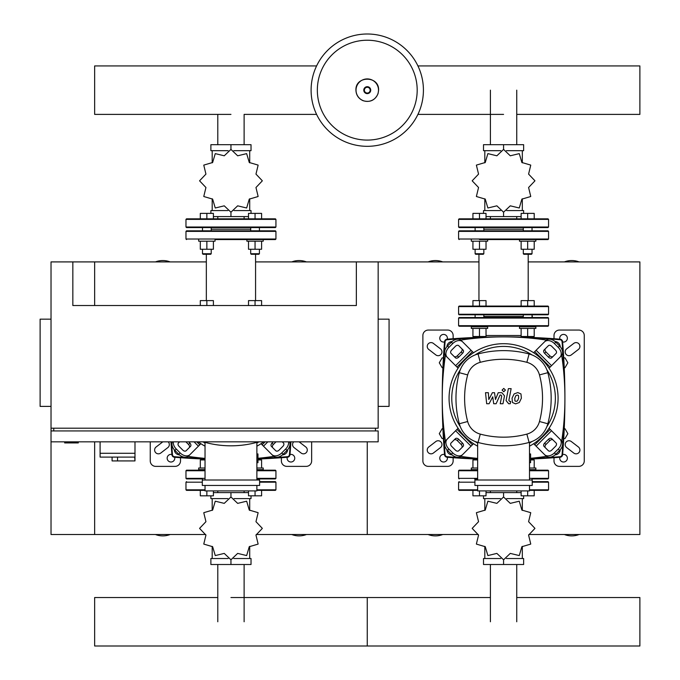 <?xml version="1.0" encoding="UTF-8"?>
<svg xmlns="http://www.w3.org/2000/svg" width="680" height="680" viewBox="0 0 680 680"><rect width="100%" height="100%" fill="white"/><g stroke="black" fill="none" stroke-linecap="round" stroke-linejoin="round"><path stroke-width="1.02" d="M255.57 261.911L356.354 261.911L356.354 305.524L72.837 305.524L72.837 261.911L94.647 261.911L94.647 305.524L94.647 261.911L206.338 261.911M72.837 261.911L51.026 261.911L51.026 534.523L94.647 534.523L94.647 441.838L94.647 534.523L205.691 534.523M64.659 441.838L64.659 442.927L78.285 442.927L78.285 441.838M51.026 319.158L40.12 319.158L40.12 406.394L51.026 406.394M378.165 319.158L389.07 319.158L389.07 406.394L378.165 406.394M51.026 441.838L378.165 441.838L378.165 430.933L51.026 430.933M53.754 430.933L53.754 428.204M375.436 430.933L375.436 428.204M51.026 428.204L378.165 428.204L378.165 261.911L478.95 261.911M356.354 261.911L378.165 261.911M100.096 441.838L100.096 453.288L134.988 453.288L134.988 441.838M100.096 457.104L100.096 453.288L134.988 453.288L134.988 460.921L134.682 457.104L100.096 457.104L112.09 457.104L112.09 460.921L134.682 460.921M117.546 457.104L117.546 460.921M564.238 367.684L565.02 367.684L567.851 362.78L565.02 357.867L563.729 357.867M443.411 357.867L442.127 357.867L439.288 362.78L442.127 367.684L442.91 367.684M563.729 438.566L565.02 438.566L567.851 433.661L565.02 428.749L564.238 428.749M442.91 428.749L442.127 428.749L439.288 433.661L442.127 438.566L443.411 438.566M423.419 90.159A56.159 56.159 0 0 1 367.26 146.319A56.159 56.159 0 0 1 311.1 90.159A56.159 56.159 0 0 1 367.26 34A56.159 56.159 0 0 1 423.419 90.159A56.159 56.159 0 0 0 367.26 34A56.159 56.159 0 0 0 311.1 90.159M367.26 40.23A49.929 49.929 0 0 1 417.188 90.159A49.929 49.929 0 0 1 367.26 140.089A49.929 49.929 0 0 1 317.339 90.159A49.929 49.929 0 0 1 367.26 40.23M458.592 318.07L458.592 325.703L459.136 326.247L548.004 326.247L548.556 325.703L548.556 318.07L548.004 317.526L459.136 317.526L458.592 318.07L548.556 318.07M474.674 317.526L475.116 317.084M532.465 317.526L532.032 314.798L532.032 317.526M483.837 316.429L523.303 316.429M516.74 114.393L639.88 114.393L639.88 65.926L417.92 65.926M316.6 65.926L94.647 65.926L94.647 114.393L230.953 114.393M516.74 216.589L516.74 218.832M490.408 216.589L490.408 218.832M506.387 150.68L523.642 150.68L523.642 144.687L483.506 144.687L483.506 150.68L500.752 150.68M503.574 149.456L503.574 144.687M506.677 210.588L523.642 210.588L523.642 213.384M483.506 213.384L483.506 210.588L500.471 210.588M486.021 216.589L521.126 216.589M503.574 212.16L503.574 216.589M522.325 162.826L522.325 150.68M484.815 162.826L484.815 150.68M484.815 198.79L484.815 210.588M522.325 198.798L522.325 210.588M528.59 187.51L534.922 180.863A31.348 31.348 0 0 0 534.922 180.761L528.59 174.106L530.748 165.18A31.348 31.348 0 0 0 530.697 165.087L521.883 162.494L519.29 153.689A31.348 31.348 0 0 0 519.206 153.637L510.272 155.796L503.625 149.456A31.348 31.348 0 0 0 503.523 149.456L496.867 155.796L487.942 153.637A31.348 31.348 0 0 0 487.849 153.689L485.256 162.494L476.442 165.087A31.348 31.348 0 0 0 476.391 165.18L478.558 174.106L472.217 180.761A31.348 31.348 0 0 0 472.217 180.863L478.558 187.51L476.391 196.444A31.348 31.348 0 0 0 476.442 196.529L485.256 199.121L487.849 207.935A31.348 31.348 0 0 0 487.942 207.987L496.867 205.827L503.523 212.16A31.348 31.348 0 0 0 503.625 212.16L510.272 205.827L519.206 207.987A31.348 31.348 0 0 0 519.29 207.935L521.883 199.121L530.697 196.529A31.348 31.348 0 0 0 530.748 196.444L528.59 187.51M479.476 328.431L487.654 328.431L487.654 326.791L471.3 326.791L471.3 328.431L479.476 328.431L479.476 336.498L486.021 336.498L486.021 328.431M472.931 328.431L472.931 336.498L479.476 336.498M486.021 306.076L486.021 300.62L472.931 300.62L472.931 306.076M479.476 306.076L479.476 300.62M535.848 326.791L519.486 326.791L519.486 328.431L535.848 328.431L535.848 326.791L535.848 328.431M521.126 328.431L521.126 336.498L534.208 336.498L534.208 328.431M527.663 328.431L527.663 336.498M534.208 306.076L534.208 300.62L521.126 300.62L521.126 306.076M527.663 306.076L527.663 300.62M503.574 227.562L548.004 227.562L548.556 227.009L458.592 227.009L459.136 227.562L503.574 227.562M548.556 227.009L548.556 219.376L458.592 219.376L458.592 227.009M548.556 219.376L548.004 218.832L459.136 218.832L458.592 219.376M459.136 227.562L522.759 227.562M483.837 229.194L523.303 229.194M548.556 314.253L458.592 314.253L458.592 306.62L459.136 306.076L548.004 306.076L548.556 306.62L548.556 314.253L548.004 314.798L459.136 314.798L475.116 314.798L475.116 317.526M548.556 239.011L458.592 239.011L458.592 231.378L459.136 230.826L548.004 230.826L548.556 231.378L548.556 239.011L548.004 239.555L535.848 239.555L535.848 241.188L527.663 241.188L527.663 249.262L534.208 249.262L534.208 241.188M479.476 239.555L548.004 239.555M478.95 254.277L478.95 300.62M528.19 254.277L528.19 300.62M527.663 314.798L483.837 314.798L483.837 317.526M471.3 239.555L471.3 241.188L487.654 241.188L487.654 239.555M483.837 253.733L475.116 253.733L475.66 254.277L483.293 254.277L483.837 253.733L483.837 249.262M472.931 241.188L472.931 249.262L486.021 249.262L486.021 241.188M479.476 241.188L479.476 249.262M486.021 218.832L486.021 213.384L472.931 213.384L472.931 218.832M479.476 218.832L479.476 213.384M532.032 253.733L523.303 253.733L523.846 254.277L531.479 254.277L532.032 253.733L532.032 249.262L532.032 253.733M521.126 241.188L521.126 249.262L527.663 249.262M519.486 239.555L519.486 241.188L527.663 241.188M534.208 218.832L534.208 213.384L521.126 213.384L521.126 218.832M527.663 218.832L527.663 213.384M244.12 216.589L244.12 218.832M217.787 216.589L217.787 218.832M233.767 150.68L251.022 150.68L251.022 144.687L210.885 144.687L210.885 150.68L228.14 150.68M230.953 149.456L230.953 144.687M234.056 210.588L251.022 210.588L251.022 213.384M210.885 213.384L210.885 210.588L227.851 210.588M213.401 216.589L248.506 216.589M230.953 212.16L230.953 216.589M249.713 162.826L249.713 150.68M212.194 162.826L212.194 150.68M212.194 198.79L212.194 210.588M249.713 198.798L249.713 210.588M255.969 187.51L262.301 180.863A31.348 31.348 0 0 0 262.301 180.761L255.969 174.106L258.128 165.18A31.348 31.348 0 0 0 258.077 165.087L249.262 162.494L246.67 153.689A31.348 31.348 0 0 0 246.585 153.637L237.66 155.796L231.004 149.456A31.348 31.348 0 0 0 230.902 149.456L224.247 155.796L215.322 153.637A31.348 31.348 0 0 0 215.237 153.689L212.636 162.494L203.83 165.087A31.348 31.348 0 0 0 203.779 165.18L205.938 174.106L199.606 180.761A31.348 31.348 0 0 0 199.606 180.863L205.938 187.51L203.779 196.444A31.348 31.348 0 0 0 203.83 196.529L212.636 199.121L215.237 207.935A31.348 31.348 0 0 0 215.322 207.987L224.247 205.827L230.902 212.16A31.348 31.348 0 0 0 231.004 212.16L237.66 205.827L246.585 207.987A31.348 31.348 0 0 0 246.67 207.935L249.262 199.121L258.077 196.529A31.348 31.348 0 0 0 258.128 196.444L255.969 187.51M213.401 305.524L213.401 300.62L200.311 300.62L200.311 305.524M206.856 305.524L206.856 300.62M261.596 305.524L261.596 300.62L248.506 300.62L248.506 305.524M255.051 305.524L255.051 300.62M230.953 227.562L275.392 227.562L275.935 227.009L185.971 227.009L186.516 227.562L230.953 227.562L211.216 227.562L211.216 230.826M275.935 227.009L275.935 219.376L185.971 219.376L185.971 227.009M275.935 219.376L275.392 218.832L186.516 218.832L185.971 219.376M202.495 230.826L202.495 227.562L201.952 227.562L211.76 227.562M201.952 227.562L186.516 227.562M211.216 229.194L250.69 229.194M275.935 239.011L185.971 239.011L185.971 231.378L186.516 230.826L275.392 230.826L275.935 231.378L275.935 239.011L275.392 239.555L215.033 239.555L215.033 241.188L206.856 241.188L206.856 249.262L213.401 249.262L213.401 241.188M206.338 254.277L206.338 300.62M255.57 254.277L255.57 300.62M215.033 239.555L230.953 239.555M211.76 230.826L230.953 230.826M211.216 253.733L202.495 253.733L203.04 254.277L210.672 254.277L211.216 253.733L211.216 249.262M200.311 241.188L200.311 249.262L206.856 249.262M198.679 239.555L198.679 241.188L206.856 241.188M213.401 218.832L213.401 213.384L200.311 213.384L200.311 218.832L206.856 218.832L206.856 213.384M246.874 239.555L246.874 241.188L263.228 241.188L263.228 239.555M259.411 253.733L250.69 253.733L251.234 254.277L258.868 254.277L259.411 253.733L259.411 249.262M248.506 241.188L248.506 249.262L261.596 249.262L261.596 241.188M255.051 241.188L255.051 249.262M261.596 218.832L261.596 213.384L248.506 213.384L248.506 218.832M255.051 218.832L255.051 213.384M516.74 492.609L516.74 490.909M490.408 492.609L490.408 490.909M500.752 558.518L483.506 558.518L483.506 564.51L523.642 564.51L523.642 558.518L506.387 558.518M503.574 559.742L503.574 564.51M500.471 498.61L483.506 498.61L483.506 495.813M523.642 495.813L523.642 498.61L506.677 498.61M521.126 492.609L486.021 492.609M503.574 497.037L503.574 492.609M484.815 546.371L484.815 558.518M522.325 546.371L522.325 558.518M522.325 510.408L522.325 498.61M484.815 510.399L484.815 498.61M478.558 521.688L472.217 528.335A31.348 31.348 0 0 0 472.217 528.437L478.558 535.092L476.391 544.017A31.348 31.348 0 0 0 476.442 544.111L485.256 546.703L487.849 555.509A31.348 31.348 0 0 0 487.942 555.56L496.867 553.401L503.523 559.742A31.348 31.348 0 0 0 503.625 559.742L510.272 553.401L519.206 555.56A31.348 31.348 0 0 0 519.29 555.509L521.883 546.703L530.697 544.111A31.348 31.348 0 0 0 530.748 544.017L528.59 535.092L534.922 528.437A31.348 31.348 0 0 0 534.922 528.335L528.59 521.688L530.748 512.754A31.348 31.348 0 0 0 530.697 512.669L521.883 510.077L519.29 501.262A31.348 31.348 0 0 0 519.206 501.211L510.272 503.37L503.625 497.037A31.348 31.348 0 0 0 503.523 497.037L496.867 503.37L487.942 501.211A31.348 31.348 0 0 0 487.849 501.262L485.256 510.077L476.442 512.669A31.348 31.348 0 0 0 476.391 512.754L478.558 521.688M534.208 468.01L534.208 459.935L530.587 459.935M529.499 469.642L535.848 469.642L535.848 468.01L529.499 468.01M521.126 490.909L521.126 495.813L534.208 495.813L534.208 490.365M527.663 490.909L527.663 495.813M477.649 468.01L471.3 468.01L471.3 469.642L477.649 469.642M477.649 459.935L472.931 459.935L472.931 468.01M477.649 489.821L458.592 489.821L459.136 490.365L477.649 490.365L472.931 490.365L472.931 495.813L486.021 495.813L486.021 490.909M479.476 490.909L479.476 495.813M529.499 489.821L548.556 489.821L548.556 482.188L548.004 481.635L532.576 481.635M458.592 489.821L458.592 482.188L474.921 482.188M529.499 490.365L548.004 490.365L548.556 489.821M244.12 492.609L244.12 490.909M217.787 492.609L217.787 490.909M228.14 558.518L210.885 558.518L210.885 564.51L251.022 564.51L251.022 558.518L233.767 558.518M230.953 559.742L230.953 564.51M227.851 498.61L210.885 498.61L210.885 495.813M251.022 495.813L251.022 498.61L234.056 498.61M248.506 492.609L213.401 492.609M230.953 497.037L230.953 492.609M212.194 546.371L212.194 558.518M249.713 546.371L249.713 558.518M249.713 510.408L249.713 498.61M212.194 510.399L212.194 498.61M205.938 521.688L199.606 528.335A31.348 31.348 0 0 0 199.606 528.437L205.938 535.092L203.779 544.017A31.348 31.348 0 0 0 203.83 544.111L212.636 546.703L215.237 555.509A31.348 31.348 0 0 0 215.322 555.56L224.247 553.401L230.902 559.742A31.348 31.348 0 0 0 231.004 559.742L237.66 553.401L246.585 555.56A31.348 31.348 0 0 0 246.67 555.509L249.262 546.703L258.077 544.111A31.348 31.348 0 0 0 258.128 544.017L255.969 535.092L262.301 528.437A31.348 31.348 0 0 0 262.301 528.335L255.969 521.688L258.128 512.754A31.348 31.348 0 0 0 258.077 512.669L249.262 510.077L246.67 501.262A31.348 31.348 0 0 0 246.585 501.211L237.66 503.37L231.004 497.037A31.348 31.348 0 0 0 230.902 497.037L224.247 503.37L215.322 501.211A31.348 31.348 0 0 0 215.237 501.262L212.636 510.077L203.83 512.669A31.348 31.348 0 0 0 203.779 512.754L205.938 521.688M261.596 468.01L261.596 459.935L257.966 459.935M256.878 469.642L263.228 469.642L263.228 468.01L256.878 468.01M248.506 490.909L248.506 495.813L261.596 495.813L261.596 490.365M255.051 490.909L255.051 495.813M205.029 468.01L198.679 468.01L198.679 469.642L205.029 469.642M205.029 459.935L200.311 459.935L200.311 468.01M205.029 489.821L185.971 489.821L186.516 490.365L205.029 490.365L200.311 490.365L200.311 495.813L213.401 495.813L213.401 490.909M206.856 490.909L206.856 495.813M256.878 489.821L275.935 489.821L275.935 482.188L275.392 481.635L259.607 481.635M185.971 489.821L185.971 482.188L202.3 482.188M256.878 490.365L275.392 490.365L275.935 489.821M529.499 470.186L548.004 470.186L548.556 470.73L548.556 478.363L548.004 478.915L532.576 478.915M477.649 470.73L458.592 470.73L458.592 478.363L477.649 478.363M474.674 478.915L475.116 479.349M532.465 478.915L532.032 479.349M474.563 478.915L477.649 478.915M458.592 470.73L459.136 470.186L477.649 470.186M256.878 470.186L275.392 470.186L275.935 470.73L275.935 478.363L275.392 478.915L256.878 478.915M205.029 470.73L185.971 470.73L185.971 478.363L205.029 478.363M202.054 478.915L202.495 479.349M259.853 478.915L259.411 479.349M201.952 478.915L186.516 478.915L202.495 478.915L202.495 480.004M185.971 470.73L186.516 470.186L205.029 470.186M516.74 597.524L639.88 597.524L639.88 646L367.26 646L367.26 597.524L367.26 646L94.647 646L94.647 597.524L217.787 597.524M518.517 395.539L517.318 395.046L515.95 395.539L514.794 398.208L514.904 400.902L516.086 401.387L517.471 400.902L518.627 398.208L518.517 395.539M514.123 393.924L512.04 398.208L512.457 402.509L515.601 403.869L519.299 402.509L521.381 398.208L520.965 393.924L517.794 392.572L514.123 393.924M508.385 388.646L506.065 400.579L508.665 403.741L510.238 403.741L510.688 401.404L509.635 401.404L508.852 400.409L511.139 388.646L508.385 388.646M503.761 391.756L505.427 390.082L503.761 388.416L502.087 390.082L503.761 391.756M489.081 403.741L492.737 396.805L493.697 403.741L496.102 403.741L500.072 395.029L500.93 395.029L501.712 396.015L500.225 403.741L502.979 403.741L504.5 395.837L501.874 392.692L498.227 392.7L495.473 399.517L494.53 392.7L492.379 392.7L488.81 399.517L488.35 392.7L485.512 392.7L486.676 403.741L489.081 403.741M503.574 343.697A54.528 54.528 0 0 1 529.499 446.182A54.528 54.528 0 0 0 503.574 343.697A54.528 54.528 0 0 0 477.649 446.182A54.528 54.528 0 0 1 503.574 343.697M553.129 440.062A2.728 1.929 -45 0 0 549.84 440.623L545.981 444.482A2.728 1.929 -45 0 0 545.419 447.771M544.62 443.122L548.471 439.263A2.728 1.929 135 0 1 551.76 438.702L556.087 443.02A2.728 1.929 135 0 1 555.526 446.31L551.667 450.168A2.728 1.929 135 0 1 548.377 450.729L544.051 446.412A2.728 1.929 135 0 1 544.62 443.122L545.981 444.482M545.419 348.661A2.728 1.929 -135 0 0 545.981 351.951L549.84 355.81A2.728 1.929 -135 0 0 553.129 356.371M548.471 357.17L544.62 353.32A2.728 1.929 45 0 1 544.051 350.022L548.377 345.703A2.728 1.929 45 0 1 551.667 346.264L555.526 350.124A2.728 1.929 45 0 1 556.087 353.413L551.76 357.74A2.728 1.929 45 0 1 548.471 357.17L549.84 355.81M454.019 356.371A2.728 1.929 135 0 0 457.308 355.81L461.159 351.951A2.728 1.929 135 0 0 461.728 348.661M462.527 353.32L458.668 357.17A2.728 1.929 -45 0 1 455.379 357.74L451.052 353.413A2.728 1.929 -45 0 1 451.622 350.124L455.473 346.264A2.728 1.929 -45 0 1 458.762 345.703L463.088 350.022A2.728 1.929 -45 0 1 462.527 353.32L461.159 351.951M559.946 439.169A8.177 5.78 135 0 1 558.246 449.038L559.615 450.406A8.177 5.78 -45 0 0 561.306 440.529L549.058 428.281M533.638 443.7L545.887 455.948A8.177 5.78 -45 0 0 555.755 454.257L554.395 452.897A8.177 5.78 135 0 1 544.519 454.588M559.615 450.406L555.755 454.257M558.246 449.038L554.395 452.897M544.519 341.844A8.177 5.78 45 0 1 554.395 343.545L555.755 342.176A8.177 5.78 -135 0 0 545.887 340.484L533.638 352.733M549.058 368.152L561.306 355.903A8.177 5.78 -135 0 0 559.615 346.035L558.246 347.395A8.177 5.78 45 0 1 559.946 357.272M555.755 342.176L559.615 346.035M554.395 343.545L558.246 347.395M447.202 357.272A8.177 5.78 -45 0 1 448.894 347.395L447.534 346.035A8.177 5.78 135 0 0 445.833 355.903L458.082 368.152M473.51 352.733L461.261 340.484A8.177 5.78 135 0 0 451.384 342.176L452.752 343.545A8.177 5.78 -45 0 1 462.621 341.844M447.534 346.035L451.384 342.176M448.894 347.395L452.752 343.545M461.728 447.771A2.728 1.929 45 0 0 461.159 444.482L457.308 440.623A2.728 1.929 45 0 0 454.019 440.062M458.668 439.263L462.527 443.122A2.728 1.929 -135 0 1 463.088 446.412L458.762 450.729A2.728 1.929 -135 0 1 455.473 450.168L451.622 446.31A2.728 1.929 -135 0 1 451.052 443.02L455.379 438.702A2.728 1.929 -135 0 1 458.668 439.263L457.308 440.623M458.082 428.281L445.833 440.529A8.177 5.78 45 0 0 447.534 450.406L448.894 449.038A8.177 5.78 -135 0 1 447.202 439.169M462.621 454.588A8.177 5.78 -135 0 1 452.752 452.897L451.384 454.257A8.177 5.78 45 0 0 461.261 455.948L473.51 443.7M451.384 454.257L447.534 450.406M452.752 452.897L448.894 449.038M477.649 443.062A51.799 51.799 0 0 1 475.099 441.49M460.3 426.692A51.799 51.799 0 0 1 460.3 369.741M475.099 354.943A51.799 51.799 0 0 1 532.04 354.943M529.499 453.951L530.587 453.951L530.587 462.672L529.499 462.672M532.219 485.452L532.219 480.004L474.921 480.004L474.921 485.452L532.219 485.452M529.499 480.004L529.499 442.357M477.649 485.452L477.649 490.909L529.499 490.909L529.499 485.452M477.649 442.357L477.649 480.004M546.839 369.741A51.799 51.799 0 0 1 546.839 426.692M532.04 441.49A51.799 51.799 0 0 1 529.499 443.062M529.1 442.459A26.444 26.444 0 0 0 547.817 423.75A98.838 98.838 0 0 0 547.817 372.691A26.444 26.444 0 0 0 529.1 353.974A98.838 98.838 0 0 0 478.04 353.974A26.444 26.444 0 0 0 459.323 372.691A98.838 98.838 0 0 0 459.323 423.75A26.444 26.444 0 0 0 478.04 442.459A98.838 98.838 0 0 0 529.1 442.459L526.864 434.112A90.202 90.202 0 0 1 480.275 434.112A17.799 17.799 0 0 1 467.67 421.515A90.202 90.202 0 0 1 467.67 374.918A17.799 17.799 0 0 1 480.275 362.321A90.202 90.202 0 0 1 526.864 362.321A17.799 17.799 0 0 1 539.469 374.918A90.202 90.202 0 0 1 539.469 421.515A17.799 17.799 0 0 1 526.864 434.112M263.67 441.838A54.528 54.528 0 0 1 256.878 446.182A54.528 54.528 0 0 0 263.67 441.838M276.012 441.838L273.36 444.482A2.728 1.929 -45 0 0 272.799 447.771M282.285 441.838L283.466 443.02A2.728 1.929 135 0 1 282.905 446.31L279.047 450.168A2.728 1.929 135 0 1 275.757 450.729L271.43 446.412A2.728 1.929 135 0 1 272 443.122L273.284 441.838M261.018 443.7L273.267 455.948A8.177 5.78 -45 0 0 283.135 454.257L281.775 452.897A8.177 5.78 135 0 1 271.906 454.588M288.575 441.838A8.177 5.78 135 0 1 285.634 449.038L286.994 450.406A8.177 5.78 -45 0 0 289.57 441.838M286.994 450.406L283.135 454.257M285.634 449.038L281.775 452.897M189.108 447.771A2.728 1.929 45 0 0 188.547 444.482L185.895 441.838M188.623 441.838L189.907 443.122A2.728 1.929 -135 0 1 190.468 446.412L186.15 450.729A2.728 1.929 -135 0 1 182.861 450.168L179.001 446.31A2.728 1.929 -135 0 1 178.441 443.02L179.622 441.838M190 454.588A8.177 5.78 -135 0 1 180.132 452.897L178.772 454.257A8.177 5.78 45 0 0 188.641 455.948L200.889 443.7M178.772 454.257L174.913 450.406L176.273 449.038A8.177 5.78 -135 0 1 173.332 441.838M172.338 441.838A8.177 5.78 45 0 0 174.913 450.406M180.132 452.897L176.273 449.038M205.029 446.182A54.528 54.528 0 0 1 198.237 441.838A54.528 54.528 0 0 0 205.029 446.182M205.029 443.062A51.799 51.799 0 0 1 203.014 441.838M256.878 453.951L257.966 453.951L257.966 462.672L256.878 462.672M259.607 485.452L259.607 480.004L202.3 480.004L202.3 485.452L259.607 485.452M256.878 480.004L256.878 442.357M205.029 485.452L205.029 490.909L256.878 490.909L256.878 485.452M205.029 442.357L205.029 480.004M258.885 441.838A51.799 51.799 0 0 1 256.878 443.062M203.405 441.838A26.444 26.444 0 0 0 205.428 442.459A98.838 98.838 0 0 0 256.479 442.459A26.444 26.444 0 0 0 258.502 441.838M446.845 346.783A289.144 289.144 0 0 1 446.981 346.01A5.449 5.449 0 0 1 451.358 341.632A289.144 289.144 0 0 1 452.14 341.488M452.14 454.945A289.144 289.144 0 0 1 451.358 454.801A5.449 5.449 0 0 1 446.981 450.423A289.144 289.144 0 0 1 446.845 449.65M445.417 441.022A289.144 289.144 0 0 1 445.417 355.411M560.294 449.65A289.144 289.144 0 0 1 560.159 450.423A5.449 5.449 0 0 1 555.781 454.801A289.144 289.144 0 0 1 555.008 454.945M546.371 456.373A289.144 289.144 0 0 1 530.587 458.294M477.649 458.388A289.144 289.144 0 0 1 460.768 456.373M555.008 341.488A289.144 289.144 0 0 1 555.781 341.632A5.449 5.449 0 0 1 560.159 346.01A289.144 289.144 0 0 1 560.294 346.783M561.722 355.411A289.144 289.144 0 0 1 561.722 441.022M460.768 340.068A289.144 289.144 0 0 1 546.371 340.068M179.52 454.945A289.144 289.144 0 0 1 178.746 454.801A5.449 5.449 0 0 1 174.369 450.423A289.144 289.144 0 0 1 174.225 449.65M287.683 449.65A289.144 289.144 0 0 1 287.538 450.423A5.449 5.449 0 0 1 283.161 454.801A289.144 289.144 0 0 1 282.387 454.945M273.76 456.373A289.144 289.144 0 0 1 257.966 458.294M205.029 458.388A289.144 289.144 0 0 1 188.147 456.373M484.406 326.791L484.406 326.247M522.733 326.791L522.733 326.247M530.587 459.025A691.424 691.424 0 0 0 560.099 457.24A2.728 2.728 0 0 0 562.598 454.75A691.424 691.424 0 0 0 562.598 341.692A2.728 2.728 0 0 0 560.099 339.192A691.424 691.424 0 0 0 447.04 339.192A2.728 2.728 0 0 0 444.55 341.692A691.424 691.424 0 0 0 444.55 454.75A2.728 2.728 0 0 0 447.04 457.24A691.424 691.424 0 0 0 477.649 459.068M257.966 459.025A691.424 691.424 0 0 0 287.487 457.24A2.728 2.728 0 0 0 289.977 454.75A691.424 691.424 0 0 0 290.912 441.838M170.994 441.838A691.424 691.424 0 0 0 171.929 454.75A2.728 2.728 0 0 0 174.42 457.24A691.424 691.424 0 0 0 205.029 459.068M290.368 441.838A690.88 690.88 0 0 1 289.433 454.699L289.977 454.75A2.728 2.728 0 0 1 287.487 457.24L287.436 456.696A690.88 690.88 0 0 1 257.966 458.481M444.524 341.947A3.817 3.817 0 0 1 439.781 338.24A3.817 3.817 0 0 1 443.598 334.424A3.817 3.817 0 0 1 447.296 339.175M559.844 339.175A3.817 3.817 0 0 1 563.55 334.424A3.817 3.817 0 0 1 567.366 338.24A3.817 3.817 0 0 1 562.615 341.947M562.615 454.495A3.817 3.817 0 0 1 567.366 458.192A3.817 3.817 0 0 1 563.55 462.009A3.817 3.817 0 0 1 559.844 457.266M447.296 457.266A3.817 3.817 0 0 1 443.598 462.009A3.817 3.817 0 0 1 439.781 458.192A3.817 3.817 0 0 1 444.524 454.495M453.135 457.716L453.135 460.921A5.449 5.449 0 0 1 447.687 466.369L428.332 466.369A5.449 5.449 0 0 1 422.875 460.921L422.875 335.512A5.449 5.449 0 0 1 428.332 330.063L447.687 330.063A5.449 5.449 0 0 1 453.135 335.512L453.135 338.716M554.005 338.716L554.005 335.512A5.449 5.449 0 0 1 559.462 330.063L578.816 330.063A5.449 5.449 0 0 1 584.264 335.512L584.264 460.921A5.449 5.449 0 0 1 578.816 466.369L559.462 466.369A5.449 5.449 0 0 1 554.005 460.921L554.005 457.716M573.759 453.041L566.669 447.585A3.817 3.817 0 0 1 565.972 442.238A3.817 3.817 0 0 1 571.327 441.541L578.417 446.989A3.817 3.817 0 0 1 579.113 452.344A3.817 3.817 0 0 1 573.759 453.041M566.669 348.849L573.759 343.392A3.817 3.817 0 0 1 579.113 344.097A3.817 3.817 0 0 1 578.417 349.444L571.327 354.9A3.817 3.817 0 0 1 565.972 354.203A3.817 3.817 0 0 1 566.669 348.849M440.47 447.585L433.381 453.041A3.817 3.817 0 0 1 428.026 452.344A3.817 3.817 0 0 1 428.731 446.989L435.812 441.541A3.817 3.817 0 0 1 441.167 442.238A3.817 3.817 0 0 1 440.47 447.585M433.381 343.392L440.47 348.849A3.817 3.817 0 0 1 441.167 354.203A3.817 3.817 0 0 1 435.812 354.9L428.731 349.444A3.817 3.817 0 0 1 428.026 344.097A3.817 3.817 0 0 1 433.381 343.392M289.995 454.495A3.817 3.817 0 0 1 294.746 458.192A3.817 3.817 0 0 1 290.929 462.009A3.817 3.817 0 0 1 287.224 457.266M174.675 457.266A3.817 3.817 0 0 1 170.977 462.009A3.817 3.817 0 0 1 167.161 458.192A3.817 3.817 0 0 1 171.904 454.495M150.255 441.838L150.255 460.921A5.449 5.449 0 0 0 155.712 466.369L175.066 466.369A5.449 5.449 0 0 0 180.514 460.921L180.514 457.716M311.644 441.838L311.644 460.921A5.449 5.449 0 0 1 306.195 466.369L286.841 466.369A5.449 5.449 0 0 1 281.384 460.921L281.384 457.716M299.098 441.838L305.796 446.989A3.817 3.817 0 0 1 306.493 452.344A3.817 3.817 0 0 1 301.138 453.041L294.058 447.585A3.817 3.817 0 0 1 293.709 441.838M168.198 441.838A3.817 3.817 0 0 1 167.85 447.585L160.76 453.041A3.817 3.817 0 0 1 155.414 452.344A3.817 3.817 0 0 1 156.111 446.989L162.809 441.838M442.756 261.911A20.442 20.442 0 0 0 428.077 261.911M579.062 261.911A20.442 20.442 0 0 0 564.383 261.911M564.383 534.523A20.442 20.442 0 0 0 579.062 534.523M428.077 534.523A20.442 20.442 0 0 0 442.756 534.523M528.836 534.523L639.88 534.523L639.88 261.911L528.19 261.911M256.216 534.523L367.26 534.523L367.26 441.838L367.26 534.523L478.304 534.523M170.136 261.911A20.442 20.442 0 0 0 155.456 261.911M306.45 261.911A20.442 20.442 0 0 0 291.771 261.911M291.771 534.523A20.442 20.442 0 0 0 306.45 534.523M155.456 534.523A20.442 20.442 0 0 0 170.136 534.523M378.505 90.159A11.237 11.237 0 0 1 367.26 101.397A11.237 11.237 0 0 1 356.023 90.159A11.237 11.237 0 0 1 367.26 78.922A11.237 11.237 0 0 1 378.505 90.159M370.727 90.159A3.468 3.468 0 0 1 367.26 93.627A3.468 3.468 0 0 1 363.791 90.159A3.468 3.468 0 0 1 367.26 86.691A3.468 3.468 0 0 1 370.727 90.159M370.149 90.159A2.881 2.881 0 0 1 367.26 93.041A2.881 2.881 0 0 1 364.378 90.159A2.881 2.881 0 0 1 367.26 87.278A2.881 2.881 0 0 1 370.149 90.159M458.592 325.703L548.556 325.703M458.592 306.62L548.556 306.62M458.592 231.378L548.556 231.378M185.971 231.378L275.935 231.378M532.219 482.188L548.556 482.188M259.607 482.188L275.935 482.188M529.499 470.73L548.556 470.73M529.499 478.363L548.556 478.363M256.878 470.73L275.935 470.73M256.878 478.363L275.935 478.363M548.471 439.263L549.84 440.623M544.62 353.32L545.981 351.951M458.668 357.17L457.308 355.81M550.163 429.394L534.744 444.813M536.112 446.173L551.531 430.754M534.744 351.62L550.163 367.047M551.531 365.678L536.112 350.26M456.977 367.047L472.396 351.62M471.036 350.26L455.608 365.678M462.527 443.122L461.159 444.482M455.608 430.754L471.036 446.173M472.396 444.813L456.977 429.394M547.817 423.75L539.469 421.515M480.275 434.112L478.04 442.459M547.817 372.691L539.469 374.918M467.67 421.515L459.323 423.75M529.1 353.974L526.864 362.321M467.67 374.918L459.323 372.691M478.04 353.974L480.275 362.321M272 443.122L273.36 444.482M265.106 441.838L262.123 444.813M263.491 446.173L267.826 441.838M189.907 443.122L188.547 444.482M194.072 441.838L198.416 446.173M199.775 444.813L196.8 441.838M256.317 441.838L256.479 442.459M205.589 441.838L205.428 442.459M486.021 335.512L521.126 335.512M562.598 454.75L562.054 454.699A2.184 2.184 0 0 1 560.057 456.696L560.099 457.24M562.598 341.692L562.054 341.734A690.88 690.88 0 0 1 563.975 374.96M563.975 421.473A690.88 690.88 0 0 1 562.054 454.699M477.649 458.524A690.88 690.88 0 0 1 447.083 456.696L447.04 457.24M560.057 456.696A690.88 690.88 0 0 1 530.587 458.481M560.099 339.192L560.057 339.736A2.184 2.184 0 0 1 562.054 341.734M447.083 456.696A2.184 2.184 0 0 1 445.094 454.699L444.55 454.75M447.04 339.192L447.083 339.736A690.88 690.88 0 0 1 480.318 337.815M526.83 337.815A690.88 690.88 0 0 1 560.057 339.736M443.164 374.96A690.88 690.88 0 0 1 445.094 341.734L444.55 341.692M445.094 454.699A690.88 690.88 0 0 1 443.164 421.473M445.094 341.734A2.184 2.184 0 0 1 447.083 339.736M289.433 454.699A2.184 2.184 0 0 1 287.436 456.696A2.184 2.184 0 0 0 289.433 454.699M205.029 458.524A690.88 690.88 0 0 1 174.471 456.696L174.42 457.24M174.471 456.696A2.184 2.184 0 0 1 172.474 454.699L171.929 454.75M172.474 454.699A690.88 690.88 0 0 1 171.538 441.838M289.977 454.75A2.728 2.728 0 0 1 287.487 457.24M490.408 144.687L490.408 90.159M516.74 90.159L516.74 144.687M217.787 144.687L217.787 114.393M316.6 114.393L244.12 114.393L244.12 144.687M516.74 564.51L516.74 621.766M490.408 621.766L490.408 564.51M244.12 564.51L244.12 621.766M217.787 621.766L217.787 564.51M355.929 90.159C356.159 95.132 358.547 98.651 363.086 100.7C370.09 102.638 375.071 100.291 378.046 93.661L378.599 90.159C379.296 75.531 355.224 75.531 355.929 90.159M503.574 114.393L417.92 114.393M532.032 326.247L532.032 326.791L532.032 326.247M532.032 336.498L532.032 337.467L532.032 336.498M523.303 336.498L523.303 337.161L523.303 336.498M523.303 326.247L523.303 326.791L523.303 326.247M483.837 326.247L483.837 326.791M483.837 336.498L483.837 337.161M475.116 336.498L475.116 337.467M475.116 326.247L475.116 326.791M523.303 314.798L523.303 317.526M458.592 239.011L459.136 239.555M458.592 314.253L459.136 314.798M532.032 227.562L532.032 230.826L532.032 227.562M483.837 227.562L483.837 230.826M475.116 249.262L475.116 253.733M475.116 227.562L475.116 230.826M535.848 239.555L535.848 241.188M523.303 249.262L523.303 253.733M523.303 227.562L523.303 230.826M185.971 239.011L186.516 239.555M202.495 249.262L202.495 253.733M259.411 227.562L259.411 230.826M250.69 249.262L250.69 253.733M250.69 227.562L250.69 230.826M532.032 459.935L532.032 458.975M535.848 469.642L535.848 468.01M532.032 480.004L532.032 478.915M532.032 470.186L532.032 469.642M475.116 480.004L475.116 478.915M475.116 470.186L475.116 469.642M475.116 459.935L475.116 458.975M458.592 482.188L459.136 481.635M259.411 459.935L259.411 458.975M259.411 480.004L259.411 478.915M259.411 470.186L259.411 469.642M202.495 470.186L202.495 469.642M202.495 459.935L202.495 458.975M185.971 482.188L186.516 481.635M458.592 478.363L459.136 478.915M185.971 478.363L186.516 478.915M230.953 597.524L490.408 597.524M484.406 337.144L484.406 336.498M522.733 336.498L522.733 337.144"/></g></svg>
